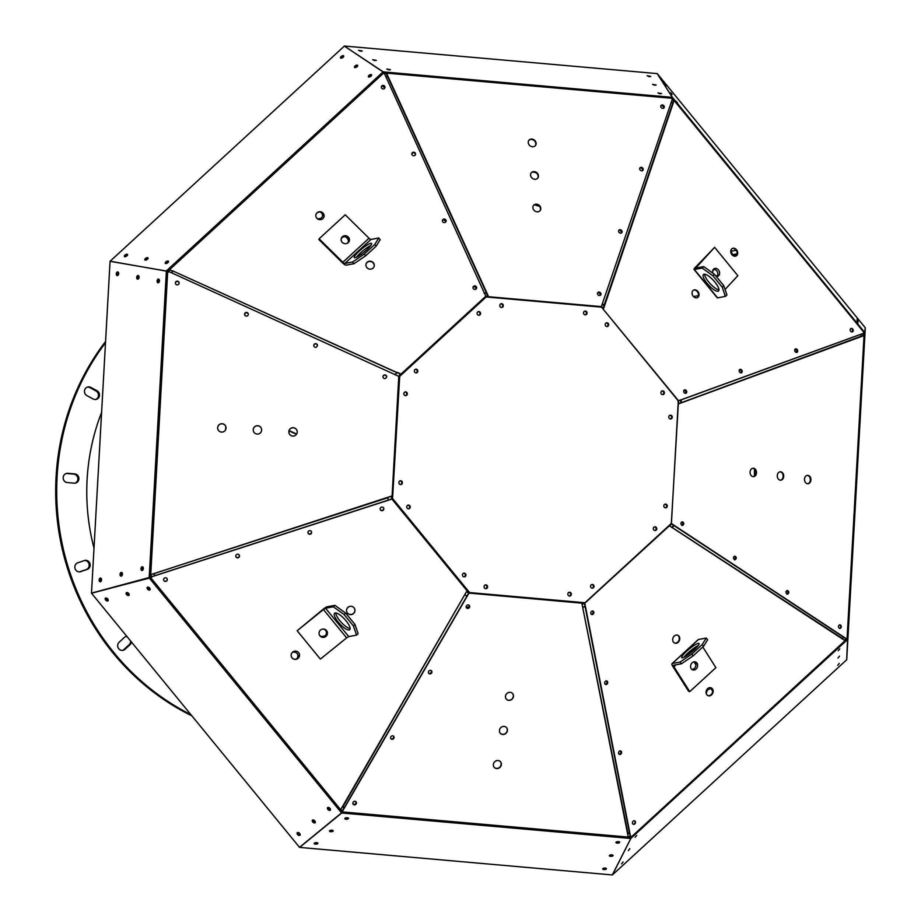 <?xml version="1.0" encoding="UTF-8"?>
<svg xmlns="http://www.w3.org/2000/svg" width="921" height="921" viewBox="0 0 921 921"><rect width="100%" height="100%" fill="white"/><g stroke="black" fill="none" stroke-linecap="round" stroke-linejoin="round"><path stroke-width="1.38" d="M225.541 429.911A266.745 249.879 -100.5 0 1 225.841 426.711M535.665 204.497A266.745 249.879 -100.5 0 1 538.463 205.325M534.364 204.83A265.985 249.165 -100.5 0 1 539.556 206.373M400.647 484.481A1.865 1.738 79.5 0 0 399.979 480.877M402.362 482.777A1.865 1.738 79.5 0 0 400.278 480.785A1.865 1.738 79.5 0 0 398.897 482.938A1.865 1.738 79.5 0 0 402.362 482.777M392.841 498.802L469.595 592.571L584.985 602.737L671.432 523.347L678.293 400.911L601.54 307.142L486.138 296.976L399.702 376.367L392.542 498.86L469.595 592.571M480.002 314.832A1.865 1.738 79.5 0 0 478.494 311.586A1.865 1.738 79.5 0 0 477.124 313.727A1.865 1.738 79.5 0 0 480.002 314.832M417.259 372.452A1.865 1.738 79.5 0 0 415.751 369.206A1.865 1.738 79.5 0 0 414.381 371.347A1.865 1.738 79.5 0 0 417.259 372.452M591.132 584.893A1.865 1.738 79.5 0 0 592.64 588.139A1.865 1.738 79.5 0 0 594.01 585.986A1.865 1.738 79.5 0 0 591.132 584.893M653.875 527.273A1.865 1.738 79.5 0 0 655.384 530.519A1.865 1.738 79.5 0 0 656.754 528.366A1.865 1.738 79.5 0 0 653.875 527.273M407.335 393.912A1.865 1.738 79.5 0 0 405.252 391.92A1.865 1.738 79.5 0 0 403.882 394.073A1.865 1.738 79.5 0 0 407.335 393.912M663.799 505.813A1.865 1.738 79.5 0 0 665.883 507.793A1.865 1.738 79.5 0 0 667.253 505.641A1.865 1.738 79.5 0 0 663.799 505.813M668.773 416.948A1.865 1.738 79.5 0 0 670.856 418.928A1.865 1.738 79.5 0 0 672.226 416.776A1.865 1.738 79.5 0 0 668.773 416.948M409.787 505.756A1.865 1.738 79.5 0 0 406.771 507.275A1.865 1.738 79.5 0 0 410.144 507.598A1.865 1.738 79.5 0 0 409.787 505.756M465.496 573.818A1.865 1.738 79.5 0 0 462.48 575.337A1.865 1.738 79.5 0 0 465.842 575.648A1.865 1.738 79.5 0 0 465.496 573.818M661.347 393.958A1.865 1.738 79.5 0 0 664.363 392.438A1.865 1.738 79.5 0 0 660.99 392.127A1.865 1.738 79.5 0 0 661.347 393.958M605.638 325.896A1.865 1.738 79.5 0 0 608.654 324.376A1.865 1.738 79.5 0 0 605.281 324.065A1.865 1.738 79.5 0 0 605.638 325.896M485.92 584.87A1.865 1.738 79.5 0 0 484.101 587.034A1.865 1.738 79.5 0 0 487.566 586.631A1.865 1.738 79.5 0 0 485.92 584.87M569.673 592.249A1.865 1.738 79.5 0 0 567.866 594.413A1.865 1.738 79.5 0 0 571.319 594.01A1.865 1.738 79.5 0 0 569.673 592.249M585.203 314.855A1.865 1.738 79.5 0 0 587.022 312.68A1.865 1.738 79.5 0 0 583.569 313.082A1.865 1.738 79.5 0 0 585.203 314.855M501.45 307.476A1.865 1.738 79.5 0 0 503.269 305.3A1.865 1.738 79.5 0 0 499.815 305.703A1.865 1.738 79.5 0 0 501.45 307.476M405.62 395.616A1.865 1.738 79.5 0 0 404.952 392.012M469.284 592.629L584.985 602.737M384.045 72.69L384.241 73.818L383.493 72.909L383.378 72.137L384.045 72.69L486.138 296.976M485.804 297.069L399.702 376.367M399.392 376.424L392.542 498.86L391.92 498.986L392.542 498.86L391.92 498.952L391.034 496.235L388.202 497.156L387.994 500.207L155.108 575.579L153.565 573.691L150.733 574.612L151.47 576.857L150.365 577.214L392.265 498.963M478.862 315.27A1.865 1.738 79.5 0 0 478.195 311.666M416.119 372.89A1.865 1.738 79.5 0 0 415.452 369.286M592.33 588.162A1.865 1.738 79.5 0 0 591.65 584.559M655.061 530.542A1.865 1.738 79.5 0 0 654.394 526.939M665.572 507.816A1.865 1.738 79.5 0 0 664.904 504.224M670.546 418.951A1.865 1.738 79.5 0 0 669.878 415.348M408.51 508.818A1.865 1.738 79.5 0 0 407.842 505.215M464.219 576.88A1.865 1.738 79.5 0 0 463.551 573.276M662.671 394.614A1.865 1.738 79.5 0 0 662.003 391.011M606.974 326.552A1.865 1.738 79.5 0 0 606.306 322.96M485.851 588.577A1.865 1.738 79.5 0 0 485.183 584.973M569.604 595.956A1.865 1.738 79.5 0 0 568.936 592.353M585.342 314.855A1.865 1.738 79.5 0 0 584.674 311.252M501.588 307.476A1.865 1.738 79.5 0 0 500.92 303.872M469.25 592.594L468.904 593.124L466.429 591.754L464.944 594.321L466.728 596.52L344.466 807.36L342.151 807.141L340.655 809.709L342.704 810.848L340.701 809.628M342.704 810.848L469.215 592.652M584.639 602.795L584.731 603.416L582.06 604.199L582.602 606.939L585.192 607.031L584.421 603.508M585.192 607.031L629.457 832.757L627.708 834.334L628.249 837.074L630.459 836.441L630.712 837.523L584.72 602.771M671.087 523.439L670.177 526.282L672.238 527.629L673.988 525.592L671.444 523.991M673.988 525.592L843.152 636.895L842.98 639.347L845.041 640.694L846.18 638.633L847.032 639.162L671.133 523.358M677.983 401.015L679.168 403.651L681.344 402.857L681.103 399.898L678.363 400.9M681.103 399.898L860.352 334.507L861.86 336.395L864.036 335.589L863.495 333.321L864.393 332.976L677.948 400.934M601.263 307.234L601.54 306.716L603.773 308.144L604.602 305.691L602.472 303.688M672.065 98.098L672.031 99.169L672.468 97.603A1.784 0.61 -85 0 1 672.618 98.34L601.183 307.2M485.885 297.034L485.712 296.424L488.142 295.699L486.944 293.074L484.216 293.362M399.265 376.424L400.025 373.604L397.308 372.383L395.201 374.49M485.505 296.493L398.885 376.044L399.392 376.47M388.202 497.236L391.022 496.315L391.886 498.917L387.994 500.172M150.756 574.681L388.202 497.167M261.645 430.038A4.202 4.191 1.8 0 0 257.569 425.721A4.202 4.191 1.8 0 0 253.229 429.773A4.202 4.191 1.8 0 0 257.258 434.09A4.202 4.191 1.8 0 0 261.645 430.038A4.202 4.191 1.8 0 0 257.569 425.79A4.202 4.191 1.8 0 0 253.229 429.819M226.048 428.092A4.202 4.191 1.8 0 0 221.973 423.81A4.202 4.191 1.8 0 0 217.632 427.828A4.202 4.191 1.8 0 0 221.662 432.11A4.202 4.191 1.8 0 0 226.048 428.046A4.202 4.191 1.8 0 0 221.973 423.729A4.202 4.191 1.8 0 0 217.632 427.793M297.241 432.064A4.202 4.191 1.8 0 0 293.166 427.781A4.202 4.191 1.8 0 0 288.826 431.799A4.202 4.191 1.8 0 0 292.855 436.082A4.202 4.191 1.8 0 0 297.241 432.018A4.202 4.191 1.8 0 0 293.166 427.701A4.202 4.191 1.8 0 0 288.826 431.765M151.666 577.432L149.26 577.985L341.53 812.898L299.498 847.332L91.536 593.251L149.26 577.985M342.151 807.141L464.955 594.321L342.566 807.233M354.044 607.848A4.202 4.133 152.6 0 0 347.033 612.43A4.202 4.133 152.6 0 0 352.674 614.157A4.202 4.133 152.6 0 0 354.044 607.848M298.6 652.621A4.202 4.133 152.6 0 0 291.6 657.191A4.202 4.133 152.6 0 0 297.241 658.929A4.202 4.133 152.6 0 0 298.6 652.621M166.908 578.411A1.865 1.83 152.6 0 0 163.811 580.437A1.865 1.83 152.6 0 0 166.31 581.197A1.865 1.83 152.6 0 0 166.908 578.411M311.24 531.279A1.865 1.83 152.6 0 0 308.144 533.305A1.865 1.83 152.6 0 0 310.642 534.065A1.865 1.83 152.6 0 0 311.24 531.279M383.412 507.701A1.865 1.83 152.6 0 0 380.315 509.727A1.865 1.83 152.6 0 0 382.802 510.499A1.865 1.83 152.6 0 0 383.412 507.701M239.057 554.833A1.865 1.83 152.6 0 0 235.96 556.86A1.865 1.83 152.6 0 0 238.458 557.631A1.865 1.83 152.6 0 0 239.057 554.833M334.887 605.339L333.321 606.778L325.539 608.228L323.432 609.529L297.161 630.735L323.248 609.172A4.916 0.875 140.7 0 1 327.105 606.789L334.887 605.339L345.697 613.133L354.976 624.473L358.096 633.694L356.531 635.133L353.411 625.912L354.976 624.473M584.731 603.428L468.927 593.089M342.117 811.838L341.921 812.667A1.784 0.61 95 0 0 342.151 811.873L341.53 812.898M392.714 735.821A1.865 1.692 132.6 0 0 391.137 738.976A1.865 1.692 132.6 0 0 393.658 736.236A1.865 1.692 132.6 0 0 392.714 735.821M468.236 604.878A1.865 1.692 132.6 0 0 466.659 608.021A1.865 1.692 132.6 0 0 469.169 607.802A1.865 1.692 132.6 0 0 468.236 604.878M430.475 670.35A1.865 1.692 132.6 0 0 428.898 673.493A1.865 1.692 132.6 0 0 431.408 673.274A1.865 1.692 132.6 0 0 430.475 670.35M354.965 801.282A1.865 1.692 132.6 0 0 353.388 804.436A1.865 1.692 132.6 0 0 355.897 804.217A1.865 1.692 132.6 0 0 354.965 801.282M504.144 726.416A4.202 3.834 132.6 0 0 500.587 733.542A4.202 3.834 132.6 0 0 506.251 733.035A4.202 3.834 132.6 0 0 504.144 726.416M498.088 760.516A4.202 3.834 132.6 0 0 494.519 767.642A4.202 3.834 132.6 0 0 500.195 767.135A4.202 3.834 132.6 0 0 498.088 760.516M510.211 692.316A4.202 3.834 132.6 0 0 506.642 699.442A4.202 3.834 132.6 0 0 512.306 698.935A4.202 3.834 132.6 0 0 510.211 692.316M671.559 523.807L584.72 603.278M630.666 837.5L631.012 836.245L631.242 837.339A1.784 0.61 95 0 1 631.012 838.145A1.784 0.61 95 0 1 630.816 838.478L612.304 874.95L299.624 847.401L341.714 813.001M674.253 636.066A4.202 3.454 110.5 0 0 672.687 640.026A4.202 3.454 110.5 0 0 674.748 643.111A4.202 3.454 110.5 0 0 679.456 640.371A4.202 3.454 110.5 0 0 677.695 635.225A4.202 3.454 110.5 0 0 674.253 636.066M707.627 688.655A4.202 3.454 110.5 0 0 706.062 692.627A4.202 3.454 110.5 0 0 708.134 695.7A4.202 3.454 110.5 0 0 712.831 692.972A4.202 3.454 110.5 0 0 711.07 687.814A4.202 3.454 110.5 0 0 707.627 688.655M633.141 821.221A1.865 1.531 110.5 0 0 633.36 824.341A1.865 1.531 110.5 0 0 634.661 820.853A1.865 1.531 110.5 0 0 633.141 821.221M605.362 681.356A1.865 1.531 110.5 0 0 605.581 684.476A1.865 1.531 110.5 0 0 606.881 680.987A1.865 1.531 110.5 0 0 605.362 681.356M591.478 611.429A1.865 1.531 110.5 0 0 591.696 614.537A1.865 1.531 110.5 0 0 592.997 611.049A1.865 1.531 110.5 0 0 591.478 611.429M619.246 751.306A1.865 1.531 110.5 0 0 619.465 754.426A1.865 1.531 110.5 0 0 620.766 750.937A1.865 1.531 110.5 0 0 619.246 751.306M680.089 662.061L681.482 663.765L673.7 665.215A2.682 0.806 -132.6 0 0 673.562 665.284A2.682 0.806 -132.6 0 0 673.93 666.723L689.748 691.648L688.551 691.199L672.733 666.274A4.916 1.485 47.4 0 1 672.054 663.638A4.916 1.485 47.4 0 1 672.307 663.511L680.089 662.061L691.775 654.152L702.239 644.539L706.234 638.057L707.627 639.761L703.632 646.243L702.239 644.539M678.501 400.785L671.328 523.612M846.975 639.162L846.33 638.368L847.585 639.519L846.664 659.793L612.43 874.904L630.92 838.317L847.573 639.519M785.97 592.215A1.865 1.428 87.2 0 0 788.813 592.33A1.865 1.428 87.2 0 0 785.97 592.215M680.93 523.531A1.865 1.428 87.2 0 0 683.773 523.646A1.865 1.428 87.2 0 0 680.93 523.531M733.45 557.861A1.865 1.428 87.2 0 0 736.282 557.976A1.865 1.428 87.2 0 0 733.45 557.861M838.478 626.533A1.865 1.428 87.2 0 0 841.322 626.648A1.865 1.428 87.2 0 0 838.478 626.533M777.289 475.57A4.202 3.212 87.2 0 0 780.709 480.198A4.202 3.212 87.2 0 0 783.713 475.835A4.202 3.212 87.2 0 0 780.294 471.794A4.202 3.212 87.2 0 0 777.289 475.57M804.494 479.116A4.202 3.212 87.2 0 0 807.913 483.744A4.202 3.212 87.2 0 0 810.917 479.381A4.202 3.212 87.2 0 0 807.498 475.34A4.202 3.212 87.2 0 0 804.494 479.116M750.085 472.024A4.202 3.212 87.2 0 0 753.493 476.652A4.202 3.212 87.2 0 0 756.498 472.289A4.202 3.212 87.2 0 0 753.079 468.248A4.202 3.212 87.2 0 0 750.085 472.024M863.426 333.022L864.842 332.573L865.245 327.888M671.121 102.726L673.286 102.945L674.103 100.504L672.284 99.33M693.271 296.309A4.202 3.27 63.5 0 0 697.427 297.61A4.202 3.27 63.5 0 0 698.475 292.383A4.202 3.27 63.5 0 0 693.674 290.08A4.202 3.27 63.5 0 0 693.271 296.309M731.93 254.657A4.202 3.27 63.5 0 0 736.086 255.969A4.202 3.27 63.5 0 0 737.134 250.742A4.202 3.27 63.5 0 0 732.333 248.44A4.202 3.27 63.5 0 0 731.93 254.657M850.693 331.272A1.865 1.451 63.5 0 0 852.996 329.545A1.865 1.451 63.5 0 0 850.877 328.521A1.865 1.451 63.5 0 0 850.693 331.272M739.701 372.199A1.865 1.451 63.5 0 0 742.004 370.472A1.865 1.451 63.5 0 0 739.874 369.448A1.865 1.451 63.5 0 0 739.701 372.199M684.199 392.668A1.865 1.451 63.5 0 0 686.502 390.93A1.865 1.451 63.5 0 0 684.372 389.917A1.865 1.451 63.5 0 0 684.199 392.668M795.214 351.741A1.865 1.451 63.5 0 0 797.517 350.015A1.865 1.451 63.5 0 0 795.387 348.99A1.865 1.451 63.5 0 0 795.214 351.741M703.725 266.606L695.746 268.023L714.627 247.346L695.056 267.7A4.916 0.863 -39.3 0 0 694.02 269.439A4.916 0.863 -39.3 0 0 694.365 269.496L702.147 268.046L703.725 266.606L714.523 274.4L712.958 275.84L702.147 268.046M678.455 400.681L601.286 306.843M386.106 77.214L387.718 75.752L386.521 73.127L384.529 73.726M672.031 99.169L672.503 97.453L657.237 73.715M641.557 170.753A1.865 1.577 40.5 0 0 642.467 167.852A1.865 1.577 40.5 0 0 639.911 169.637A1.865 1.577 40.5 0 0 641.557 170.753M599.364 295.503A1.865 1.577 40.5 0 0 600.273 292.602A1.865 1.577 40.5 0 0 597.717 294.386A1.865 1.577 40.5 0 0 599.364 295.503M620.455 233.128A1.865 1.577 40.5 0 0 621.364 230.227A1.865 1.577 40.5 0 0 618.808 232.011A1.865 1.577 40.5 0 0 620.455 233.128M662.636 108.402A1.865 1.577 40.5 0 0 663.546 105.489A1.865 1.577 40.5 0 0 660.99 107.273A1.865 1.577 40.5 0 0 662.636 108.402M534.779 179.296A4.202 3.58 40.5 0 0 537.703 178.19A4.202 3.58 40.5 0 0 536.828 172.734A4.202 3.58 40.5 0 0 531.302 172.722A4.202 3.58 40.5 0 0 531.049 176.763A4.202 3.58 40.5 0 0 534.779 179.296M532.453 146.75A4.202 3.58 40.5 0 0 535.377 145.645A4.202 3.58 40.5 0 0 534.502 140.199A4.202 3.58 40.5 0 0 528.976 140.176A4.202 3.58 40.5 0 0 528.712 144.217A4.202 3.58 40.5 0 0 532.453 146.75M537.104 211.83A4.202 3.58 40.5 0 0 540.028 210.725A4.202 3.58 40.5 0 0 539.153 205.268A4.202 3.58 40.5 0 0 533.639 205.256A4.202 3.58 40.5 0 0 533.374 209.297A4.202 3.58 40.5 0 0 537.104 211.83M601.355 306.612L485.62 296.458M383.493 72.909L384.241 73.818M172.365 271.258L169.729 269.519L168.796 271.522M352.616 261.978L344.834 263.429A2.682 0.806 47.4 0 1 342.877 262.255L319.103 238.804L318.862 239.518L342.624 262.969A4.916 1.485 -132.6 0 0 346.227 265.133L354.009 263.682L352.616 261.978L364.302 254.069L365.695 255.773L354.009 263.682M373.063 268.092A4.202 3.96 18.9 0 0 371.393 261.426A4.202 3.96 18.9 0 0 367.928 268.495A4.202 3.96 18.9 0 0 373.063 268.092M322.903 218.622A4.202 3.96 18.9 0 0 321.233 211.957A4.202 3.96 18.9 0 0 317.768 219.014A4.202 3.96 18.9 0 0 322.903 218.622M384.471 88.462A1.865 1.75 18.9 0 0 383.723 85.515A1.865 1.75 18.9 0 0 382.192 88.635A1.865 1.75 18.9 0 0 384.471 88.462M445.58 222.122A1.865 1.75 18.9 0 0 444.831 219.163A1.865 1.75 18.9 0 0 443.3 222.295A1.865 1.75 18.9 0 0 445.58 222.122M476.134 288.952A1.865 1.75 18.9 0 0 475.386 286.005A1.865 1.75 18.9 0 0 473.855 289.125A1.865 1.75 18.9 0 0 476.134 288.952M415.026 155.269A1.865 1.75 18.9 0 0 414.277 152.322A1.865 1.75 18.9 0 0 412.746 155.453A1.865 1.75 18.9 0 0 415.026 155.269M167.726 271.05L168.543 272.052L167.472 271.603L166.816 271.027L167.726 271.05L398.793 376.332M167.472 271.603L168.658 271.799M248.302 314.36A1.865 1.854 1.8 0 0 246.506 312.403A1.865 1.854 1.8 0 0 244.583 314.199A1.865 1.854 1.8 0 0 246.368 316.11A1.865 1.854 1.8 0 0 248.106 313.497C246.022 312.069 244.905 312.622 244.779 315.143M386.682 376.85A1.865 1.854 1.8 0 0 384.874 374.893A1.865 1.854 1.8 0 0 382.963 376.689A1.865 1.854 1.8 0 0 384.736 378.6A1.865 1.854 1.8 0 0 385.208 374.997A1.865 1.854 1.5 0 0 382.963 376.724A1.865 1.854 1.5 0 1 384.886 375.031A1.865 1.854 1.5 0 1 386.682 376.896C385.911 374.801 384.713 374.525 383.101 376.102L383.101 376.102M317.492 345.617A1.865 1.854 1.8 0 0 315.696 343.66A1.865 1.854 1.8 0 0 313.773 345.456A1.865 1.854 1.8 0 0 315.558 347.355A1.865 1.854 1.8 0 0 316.007 343.763A1.865 1.854 1.5 0 0 313.773 345.49A1.865 1.854 1.5 0 1 315.696 343.798A1.865 1.854 1.5 0 1 317.492 345.651C316.709 343.556 315.512 343.291 313.9 344.88L313.9 344.88M175.52 282.471A1.865 1.854 1.5 0 1 179.135 283.15A1.865 1.854 1.8 0 0 177.327 281.181A1.865 1.854 1.8 0 0 175.416 282.977A1.865 1.854 1.8 0 0 177.189 284.888A1.865 1.854 1.8 0 0 179.135 283.138A1.865 1.854 1.5 0 0 177.327 281.319A1.865 1.854 1.5 0 0 175.404 283.046A1.865 1.854 1.8 0 1 175.531 282.448L175.52 282.471C177.108 280.824 178.306 281.066 179.123 283.208M155.073 575.533L151.424 576.719M346.998 612.35A4.202 4.133 152.6 0 0 352.605 614.019A4.202 4.133 152.6 0 0 354.47 608.482M168.819 271.545L169.729 269.519L167.956 271.142M172.308 273.123L172.434 270.751L399.898 373.88M172.434 270.751L397.02 372.717L395.144 374.467M169.637 269.807L172.342 271.027M374.03 266.676A4.202 3.96 18.9 0 0 366.086 263.947M150.56 577.801L91.49 593.112L150.365 577.214M291.566 657.122A4.202 4.133 152.6 0 0 297.126 658.803A4.202 4.133 152.6 0 0 299.026 653.254M163.777 580.357A1.865 1.83 152.6 0 0 167.127 578.756L166.851 578.296M308.109 533.224A1.865 1.83 152.6 0 0 311.471 531.67L311.183 531.164M380.281 509.658A1.865 1.83 152.6 0 0 383.643 508.116L383.355 507.586M236.881 557.585A1.865 1.83 152.6 0 0 239.23 555.075A1.865 1.83 152.6 0 1 235.88 556.687A1.865 1.83 152.6 0 0 236.87 557.608L235.937 556.814M356.531 635.133L348.748 636.584L346.641 637.885L320.37 659.102L297.161 630.735M468.685 593.009L466.682 596.463M344.35 807.349L342.451 810.618M468.996 593.182L391.989 499.159M342.647 812.138L341.921 812.667A1.784 0.61 95 0 1 341.726 813.001L630.816 838.478M582.602 606.939L627.708 834.334M391.034 738.872L392.737 738.964A1.865 1.692 132.6 0 0 393.509 736.121M466.832 608.079A1.865 1.692 132.5 0 1 466.556 607.918L466.763 608.021A1.865 1.692 132.6 0 0 469.042 605.166M429.094 673.562A1.865 1.692 132.5 0 1 428.795 673.389L429.013 673.504A1.865 1.692 132.6 0 0 431.281 670.638M353.652 804.54A1.865 1.692 132.5 0 1 353.296 804.332L353.537 804.459A1.865 1.692 132.6 0 0 355.771 801.581M500.448 733.415A4.202 3.834 132.6 0 0 506.136 727.222M494.393 767.515A4.202 3.834 132.6 0 0 500.08 761.333M506.515 699.315A4.202 3.834 132.6 0 0 512.203 693.122M629.354 832.86L630.459 836.441M631.242 837.339L631.012 838.398M672.238 527.629L842.98 639.335M674.517 643.008A4.202 3.454 110.5 0 0 678.973 640.187A4.202 3.454 110.5 0 0 677.453 635.145M707.892 695.597A4.202 3.454 110.5 0 0 711.657 694.054A4.202 3.454 110.5 0 0 712.428 689.587A4.202 3.454 110.5 0 0 710.828 687.745M634.12 824.122A1.865 1.52 110.3 0 1 633.188 824.26L633.959 824.088A1.865 1.531 110.5 0 0 634.408 820.784M605.396 684.395L606.145 684.245A1.865 1.531 110.5 0 0 606.64 680.918M591.512 614.457L592.249 614.319A1.865 1.531 110.5 0 0 592.744 610.991M619.292 754.345L621.053 753.067A1.865 1.531 110.5 0 0 620.524 750.868M698.049 639.876A4.916 1.485 47.4 0 1 698.199 639.635A4.916 1.485 47.4 0 1 698.452 639.508L706.234 638.057M702.804 647.003L715.893 667.644L689.748 691.648M843.141 637.01L846.18 638.633M847.274 638.633L864.842 332.573M862.827 335.854L862.954 333.575L863.461 335.624L861.78 336.246M863.461 335.624L864.174 333.068M861.849 336.384L681.344 402.857M861.63 336.015L679.134 403.49M787.259 594.252L788.088 591.65A1.865 1.428 87.2 0 0 787.006 590.591M682.208 525.557L683.071 524.544A1.865 1.428 87.2 0 0 681.966 521.908M735.729 558.84A1.865 1.428 87 0 1 734.728 559.899L735.591 558.863A1.865 1.428 87.2 0 0 734.486 556.238M840.804 627.443A1.865 1.428 87 0 1 839.768 628.571L840.643 627.5A1.865 1.428 87.2 0 0 839.515 624.91M780.421 480.186A4.202 3.212 87.2 0 0 783.138 475.858A4.202 3.212 87.2 0 0 780.006 471.817M807.625 483.744A4.202 3.212 87.2 0 0 810.342 479.404A4.202 3.212 87.2 0 0 807.21 475.374M753.205 476.641A4.202 3.212 87.2 0 0 755.922 472.312A4.202 3.212 87.2 0 0 752.791 468.271M860.364 334.519L863.495 333.321M864.75 332.516L672.503 97.442M672.123 99.802L673.608 100.757L672.894 102.853M673.608 100.757L672.537 98.582M604.59 305.691L673.274 102.945M604.095 305.945L603.428 307.925M697.174 297.725A4.202 3.27 63.5 0 0 697.98 292.636A4.202 3.27 63.5 0 0 693.432 290.219M735.833 256.073A4.202 3.27 63.5 0 0 736.754 255.059A4.202 3.27 63.5 0 0 736.19 250.259A4.202 3.27 63.5 0 0 732.091 248.578M852.627 329.73A1.865 1.451 63.3 0 1 852.339 331.928L852.524 329.845A1.865 1.451 63.5 0 0 850.636 328.682M741.324 372.855L741.543 370.806A1.865 1.451 63.5 0 0 739.644 369.609M686.133 391.229A1.865 1.451 63.3 0 1 685.811 393.325L686.041 391.287A1.865 1.451 63.5 0 0 684.142 390.067M796.135 349.197A1.865 1.451 63.3 0 1 796.815 352.409L795.997 349.243A1.865 1.451 63.5 0 0 795.157 349.14M725.069 289.459L737.836 275.701L714.627 247.346M694.02 269.439L717.229 297.794A4.916 0.863 -39.3 0 0 717.574 297.851L725.357 296.401L722.237 287.179L712.958 275.84M672.618 98.34L672.468 97.603A1.784 0.61 -85 0 0 672.307 97.35L383.217 71.873L344.466 46.165M110.129 261.207L167.714 271.373L110.129 261.207L344.362 46.096L383.378 72.137A1.784 0.61 -85 0 1 383.527 72.863L383.378 72.137A1.784 0.61 -85 0 0 383.217 71.873L383.217 71.873M384.633 73.968L386.21 73.484L387.361 76.006M386.21 73.484L384.161 72.92M486.944 293.074L387.706 75.752M486.415 293.385L487.727 295.814M642.156 170.892C643.261 169.015 642.616 167.979 640.233 167.772L640.141 167.875A1.865 1.577 40.5 0 0 639.888 168.036M600.527 295.146L599.41 292.613A1.865 1.577 40.5 0 0 597.694 292.786M620.535 230.158A1.865 1.589 40.4 0 1 621.617 232.783L620.489 230.238A1.865 1.577 40.5 0 0 618.785 230.411M662.671 105.374A1.865 1.589 40.4 0 1 663.811 108.033L662.636 105.489A1.865 1.577 40.5 0 0 660.967 105.685M537.542 178.363A4.202 3.58 40.5 0 0 536.529 173.09A4.202 3.58 40.5 0 0 531.164 172.906M535.216 145.817A4.202 3.58 40.5 0 0 534.192 140.556A4.202 3.58 40.5 0 0 528.827 140.36M539.867 210.897A4.202 3.58 40.5 0 0 538.854 205.625A4.202 3.58 40.5 0 0 533.489 205.441M365.695 255.773L376.159 246.16L380.154 239.679L378.761 237.975L370.979 239.425A2.682 0.806 47.4 0 1 369.022 238.24L345.248 214.8L319.103 238.804M323.87 217.206A4.202 3.96 18.9 0 0 322.108 212.716A4.202 3.96 18.9 0 0 315.915 214.478M382.203 85.803A1.865 1.75 18.7 0 1 384.874 87.886L382.215 85.86A1.865 1.75 18.9 0 0 381.352 86.712M443.369 219.44A1.865 1.75 18.7 0 1 445.971 221.558L443.369 219.497A1.865 1.75 18.9 0 0 442.46 220.361M476.537 288.377L473.935 286.327A1.865 1.75 18.9 0 0 473.014 287.202M415.417 154.74C414.83 152.379 413.633 152.023 411.86 153.669M388.225 497.616L153.565 573.702M167.173 579.562A1.865 1.83 152.6 0 0 167.046 578.595M308.086 533.167A1.865 1.83 152.6 0 0 311.379 531.463M380.246 509.601A1.865 1.83 152.6 0 0 383.539 507.885M121.825 572.54A1.865 1.186 -82.6 0 0 120.755 574.197A1.865 1.186 -82.6 0 0 121.365 576.074M142.72 566.899A1.865 1.186 -82.6 0 0 141.661 568.556A1.865 1.186 -82.6 0 0 142.26 570.433M248.302 314.234A1.865 1.854 1.5 0 0 246.402 312.564A1.865 1.854 1.5 0 0 244.583 314.326M387.373 75.994L486.507 293.097L484.078 293.074M329.983 808.373A1.865 1.128 -137.1 0 0 327.577 807.636A1.865 1.128 -137.1 0 0 328.175 809.72A1.865 1.128 -137.1 0 0 330.305 810.169A1.865 1.128 -137.1 0 0 329.983 808.373M314.821 820.91A1.865 1.128 -137.1 0 0 312.403 820.174A1.865 1.128 -137.1 0 0 313.013 822.257A1.865 1.128 -137.1 0 0 315.132 822.706A1.865 1.128 -137.1 0 0 314.821 820.91M299.659 833.447A1.865 1.128 -137.1 0 0 297.241 832.711A1.865 1.128 -137.1 0 0 297.84 834.794A1.865 1.128 -137.1 0 0 299.97 835.243A1.865 1.128 -137.1 0 0 299.659 833.447M107.745 598.984A1.865 1.128 -137.1 0 0 105.328 598.236A1.865 1.128 -137.1 0 0 105.927 600.331A1.865 1.128 -137.1 0 0 108.056 600.768A1.865 1.128 -137.1 0 0 107.745 598.984M128.698 593.515A1.865 1.128 -137.1 0 0 126.281 592.779A1.865 1.128 -137.1 0 0 126.879 594.862A1.865 1.128 -137.1 0 0 129.009 595.311A1.865 1.128 -137.1 0 0 128.698 593.515M149.651 588.059A1.865 1.128 -137.1 0 0 147.245 587.31A1.865 1.128 -137.1 0 0 147.844 589.405A1.865 1.128 -137.1 0 0 149.973 589.843A1.865 1.128 -137.1 0 0 149.651 588.059M297.126 658.803A4.202 4.133 152.6 0 0 292.337 652.39M326.506 630.586A4.202 4.133 152.6 0 0 319.506 635.168A4.202 4.133 152.6 0 0 325.148 636.906A4.202 4.133 152.6 0 0 326.506 630.586M335.774 612.949A11.167 3.373 -132.6 0 0 341.242 622.308A11.167 3.373 -132.6 0 0 350.118 628.559M618.452 841.644A1.865 0.748 175.9 0 0 615.953 842.519A1.865 0.748 175.9 0 0 617.864 843.129A1.865 0.748 175.9 0 0 619.672 842.255A1.865 0.748 175.9 0 0 618.452 841.644M611.832 854.861A1.865 0.748 175.9 0 0 609.334 855.736A1.865 0.748 175.9 0 0 611.245 856.357A1.865 0.748 175.9 0 0 613.052 855.471A1.865 0.748 175.9 0 0 611.832 854.861M605.212 868.077A1.865 0.748 175.9 0 0 602.714 868.952A1.865 0.748 175.9 0 0 604.625 869.574A1.865 0.748 175.9 0 0 606.432 868.687A1.865 0.748 175.9 0 0 605.212 868.077M316.663 842.646A1.865 0.748 175.9 0 0 314.165 843.532A1.865 0.748 175.9 0 0 316.076 844.143A1.865 0.748 175.9 0 0 317.883 843.256A1.865 0.748 175.9 0 0 316.663 842.646M331.986 830.201A1.865 0.748 175.9 0 0 329.488 831.076A1.865 0.748 175.9 0 0 331.399 831.698A1.865 0.748 175.9 0 0 333.206 830.811A1.865 0.748 175.9 0 0 331.986 830.201M347.321 817.756A1.865 0.748 175.9 0 0 344.822 818.631A1.865 0.748 175.9 0 0 346.733 819.241A1.865 0.748 175.9 0 0 348.541 818.366A1.865 0.748 175.9 0 0 347.321 817.756M630.022 836.233L628.191 836.763M628.076 834.092L582.567 606.755M390.988 738.815A1.865 1.692 132.5 0 0 392.772 739.033M390.895 738.7A1.865 1.692 132.5 0 0 393.417 736.063M468.916 605.097A1.865 1.692 132.5 0 0 468.916 605.085A1.865 1.692 132.5 0 1 466.44 607.768M431.166 670.569A1.865 1.692 132.5 0 0 431.155 670.557A1.865 1.692 132.5 0 1 428.679 673.251M353.18 804.194A1.865 1.692 132.5 0 0 355.667 801.523M582.556 606.743L585.077 606.87M839.768 648.868L838.248 650.79L839.768 648.868M839.492 656.143L837.983 658.066L839.492 656.143M839.227 663.431L837.719 665.353L839.227 663.431M623.068 861.952L621.56 863.875L623.068 861.952M629.86 848.678L628.352 850.601L629.86 848.678M636.653 835.393L635.145 837.316L636.653 835.393M845.605 638.633L844.615 640.417M671.754 527.445L673.596 525.407M843.072 638.898L671.927 527.33M712.428 689.587A4.202 3.454 110.5 0 0 711.426 688.954A4.202 3.454 110.5 0 0 707.777 689.99A4.202 3.454 110.5 0 0 706.465 694.135M605.396 684.384A1.865 1.52 110.3 0 0 606.271 684.28M605.189 684.234A1.865 1.52 110.3 0 0 606.432 680.907M591.501 614.445A1.865 1.52 110.3 0 0 592.353 614.342M591.294 614.295A1.865 1.52 110.3 0 0 592.537 610.98M619.246 754.311A1.865 1.52 110.3 0 0 621.157 753.148M619.062 754.172A1.865 1.52 110.3 0 0 620.34 750.857M692.143 662.809A4.202 3.454 110.5 0 0 690.566 666.769A4.202 3.454 110.5 0 0 692.638 669.855A4.202 3.454 110.5 0 0 697.347 667.115A4.202 3.454 110.5 0 0 695.585 661.969A4.202 3.454 110.5 0 0 692.143 662.809M682.565 657.778A11.167 1.98 140.7 0 1 681.759 657.652A11.167 1.98 140.7 0 1 689.15 649.052A11.167 1.98 140.7 0 1 699.051 643.503A11.167 1.98 140.7 0 1 692.983 650.986A11.167 1.98 140.7 0 1 682.565 657.778M846.675 659.655L847.665 639.324M846.733 659.655L865.303 327.888M864.289 342.98L864.174 344.995L864.289 342.98M864.451 341.196L864.347 343.211L864.451 341.196M864.623 339.4L864.52 341.426L864.623 339.4M847.481 645.575L847.378 647.601L847.481 645.575M847.827 638.115L847.723 640.141L847.827 638.115M848.172 630.666L848.068 632.692L848.172 630.666M787.225 594.241A1.865 1.428 87 0 0 788.238 591.673M786.948 594.16A1.865 1.428 87 0 0 786.799 590.683M682.196 525.557A1.865 1.428 87 0 0 683.186 524.521M681.908 525.465A1.865 1.428 87 0 0 681.747 522.011M734.44 559.807A1.865 1.428 87 0 0 734.267 556.342M680.792 402.65L680.584 400.094M657.295 73.668L865.256 327.749L864.773 332.366M677.649 103.164L676.325 101.414L677.649 103.164M672.088 94.483L670.764 92.733L672.088 94.483M666.528 85.803L665.204 84.053L666.528 85.803M858.441 320.278L857.117 318.528L858.441 320.278M858.211 321.878L856.887 320.128L858.211 321.878M857.981 323.478L856.657 321.728L857.981 323.478M604.084 305.945L602.299 304.172M672.871 102.841L603.957 305.749M731.47 249.131A4.202 3.27 63.5 0 0 732.437 253.92A4.202 3.27 63.5 0 0 736.547 255.175A4.202 3.27 63.5 0 0 736.754 255.059M741.324 372.867A1.865 1.451 63.3 0 0 741.635 370.737M741.037 372.901A1.865 1.451 63.3 0 0 739.482 369.781M685.523 393.371A1.865 1.451 63.3 0 0 683.969 390.251M796.538 352.444A1.865 1.451 63.3 0 0 794.996 349.301M716.124 276.346A4.202 3.27 63.5 0 0 718.023 276.162A4.202 3.27 63.5 0 0 719.071 270.935A4.202 3.27 63.5 0 0 714.27 268.633A4.202 3.27 63.5 0 0 712.969 273.272M717.954 291.243A11.167 3.373 47.4 0 1 707.812 284.244A11.167 3.373 47.4 0 1 703.437 274.516A11.167 3.373 47.4 0 1 713.476 280.456A11.167 3.373 47.4 0 1 718.553 290.967A11.167 3.373 47.4 0 1 717.954 291.243M344.489 46.05L657.168 73.599L672.318 97.35M389.192 69.892L390.458 69.697L386.785 69.052L389.192 69.892M375.077 60.533L376.344 60.337L372.683 59.692L375.077 60.533M360.974 51.173L362.241 50.977L358.568 50.333L360.974 51.173M649.524 76.604L650.79 76.408L647.129 75.752L649.524 76.604M654.923 85.193L656.189 84.997L652.529 84.352L654.923 85.193M660.322 93.781L661.589 93.585L657.928 92.94L660.322 93.781M642.708 170.408A1.865 1.589 40.4 0 0 640.233 167.772M642.524 170.546A1.865 1.589 40.4 0 0 639.807 168.198M600.515 295.157A1.865 1.589 40.4 0 0 599.456 292.544M600.331 295.296A1.865 1.589 40.4 0 0 597.602 292.959M621.422 232.921A1.865 1.589 40.4 0 0 618.705 230.584M663.615 108.171A1.865 1.589 40.4 0 0 660.887 105.834M166.459 270.832L383.021 71.942M167.875 262.669A1.865 0.909 -32.4 0 0 168.451 261.299A1.865 0.909 -32.4 0 0 166.39 261.529A1.865 0.909 -32.4 0 0 165.308 263.291A1.865 0.909 -32.4 0 0 167.875 262.669M147.418 259.25A1.865 0.909 -32.4 0 0 147.982 257.88A1.865 0.909 -32.4 0 0 145.932 258.11A1.865 0.909 -32.4 0 0 144.839 259.872A1.865 0.909 -32.4 0 0 147.418 259.25M126.948 255.819A1.865 0.909 -32.4 0 0 127.524 254.449A1.865 0.909 -32.4 0 0 125.463 254.68A1.865 0.909 -32.4 0 0 124.381 256.441A1.865 0.909 -32.4 0 0 126.948 255.819M343.107 57.309A1.865 0.909 -32.4 0 0 343.683 55.939A1.865 0.909 -32.4 0 0 341.622 56.169A1.865 0.909 -32.4 0 0 340.54 57.931A1.865 0.909 -32.4 0 0 343.107 57.309M357.049 66.726A1.865 0.909 -32.4 0 0 357.624 65.345A1.865 0.909 -32.4 0 0 355.564 65.587A1.865 0.909 -32.4 0 0 354.481 67.348A1.865 0.909 -32.4 0 0 357.049 66.726M370.99 76.144A1.865 0.909 -32.4 0 0 371.554 74.762A1.865 0.909 -32.4 0 0 369.505 75.004A1.865 0.909 -32.4 0 0 368.412 76.765A1.865 0.909 -32.4 0 0 370.99 76.144M348.23 242.637A4.202 3.96 18.9 0 0 346.561 235.972A4.202 3.96 18.9 0 0 343.096 243.04A4.202 3.96 18.9 0 0 348.23 242.637M370.806 245.47A11.167 1.98 -39.3 0 0 356.45 257.224M316.916 218.335A4.202 3.96 18.9 0 0 322.108 212.716M384.817 88.013A1.865 1.75 18.7 0 0 381.329 86.816M445.914 221.685A1.865 1.75 18.7 0 0 442.437 220.476M476.525 288.4A1.865 1.75 18.7 0 0 473.935 286.27M476.468 288.526A1.865 1.75 18.7 0 0 472.991 287.317M415.429 154.693A1.865 1.75 18.7 0 0 411.917 153.496M415.371 154.832A1.865 1.75 18.7 0 0 411.883 153.646M110.059 261.345L91.49 593.112M143.354 568.556A1.865 1.186 -82.6 0 0 142.398 566.772A1.865 1.186 -82.6 0 0 140.971 568.464A1.865 1.186 -82.6 0 0 141.915 570.467A1.865 1.186 -82.6 0 0 143.354 568.556M122.458 574.209A1.865 1.186 -82.6 0 0 121.491 572.413A1.865 1.186 -82.6 0 0 120.075 574.105A1.865 1.186 -82.6 0 0 121.019 576.109A1.865 1.186 -82.6 0 0 122.458 574.209M101.552 579.85A1.865 1.186 -82.6 0 0 100.596 578.066A1.865 1.186 -82.6 0 0 99.18 579.758A1.865 1.186 -82.6 0 0 100.113 581.75A1.865 1.186 -82.6 0 0 101.552 579.85M118.694 273.675A1.865 1.186 -82.6 0 0 117.738 271.891A1.865 1.186 -82.6 0 0 116.322 273.583A1.865 1.186 -82.6 0 0 117.255 275.586A1.865 1.186 -82.6 0 0 118.694 273.675M139.083 277.279A1.865 1.186 -82.6 0 0 138.115 275.494A1.865 1.186 -82.6 0 0 136.699 277.186A1.865 1.186 -82.6 0 0 137.643 279.178A1.865 1.186 -82.6 0 0 139.083 277.279M159.46 280.87A1.865 1.186 -82.6 0 0 158.504 279.086A1.865 1.186 -82.6 0 0 157.088 280.778A1.865 1.186 -82.6 0 0 158.021 282.782A1.865 1.186 -82.6 0 0 159.46 280.87M248.117 313.508L248.106 313.497A1.865 1.854 1.5 0 0 244.583 314.418M327.888 807.441A1.865 1.128 -137.1 0 0 328.659 809.202A1.865 1.128 -137.1 0 0 330.478 809.835M312.726 819.978A1.865 1.128 -137.1 0 0 313.497 821.739A1.865 1.128 -137.1 0 0 315.304 822.372M326.092 631.046A4.202 4.133 152.6 0 1 324.883 636.008L323.95 636.756M296.24 659.137L296.332 659.114A4.202 4.133 152.6 0 0 297.506 654.117M168.508 261.725A1.865 0.909 -32.4 0 0 166.805 262.197A1.865 0.909 -32.4 0 0 165.665 263.533A1.865 0.909 147.7 0 1 168.244 261.817A1.865 0.909 147.7 0 1 168.474 261.84M148.039 258.306A1.865 0.909 -32.4 0 0 146.347 258.766A1.865 0.909 -32.4 0 0 145.207 260.102A1.865 0.909 147.7 0 1 147.199 258.364M141.869 569.972A1.865 1.186 97.5 0 1 142.663 567.06A1.865 1.186 97.5 0 1 142.847 566.991M121.422 576.051A1.865 1.186 97.5 0 1 121.181 573.058M348.288 241.97A4.202 3.96 18.9 0 0 347.159 238.251L347.39 237.583M345.72 236.835L347.159 238.251M322.431 216.47A4.202 3.96 18.9 0 0 321.302 212.751L321.441 212.36M320.646 212.106L321.302 212.751M297.552 832.515A1.865 1.128 -137.1 0 0 297.897 833.781L300.142 834.933M105.639 598.04A1.865 1.128 -137.1 0 0 105.65 598.604A1.865 1.128 -137.1 0 0 108.229 600.446M126.603 592.583A1.865 1.128 -137.1 0 0 127.374 594.344A1.865 1.128 -137.1 0 0 129.182 594.978M149.294 589.475A1.865 1.128 -137.1 0 0 150.146 589.521A1.865 1.128 42.9 0 1 149.294 589.475A1.865 1.128 -137.1 0 1 147.556 587.114M319.38 634.914A4.202 4.133 152.6 0 0 325.332 636.135A4.202 4.133 152.6 0 0 326.84 631.046M345.697 613.133L344.132 614.572L333.321 606.778M344.132 614.572L353.411 625.912M335.198 612.96A11.167 3.373 -132.6 0 0 334.611 613.248A11.167 3.373 -132.6 0 0 339.676 623.759A11.167 3.373 -132.6 0 0 349.715 629.699A11.167 3.373 -132.6 0 0 345.34 619.971A11.167 3.373 -132.6 0 0 335.198 612.96M616.23 842.093A1.865 0.748 175.9 0 0 619.338 841.863M609.61 855.31A1.865 0.748 175.9 0 0 612.718 855.079A1.865 0.748 -4.1 0 1 609.61 855.298M602.99 868.526A1.865 0.748 175.9 0 0 603.658 868.722L606.133 868.319M314.441 843.106A1.865 0.748 -4.1 0 1 314.429 843.095A1.865 0.748 175.9 0 0 314.441 843.106A1.865 0.748 175.9 0 0 317.549 842.876M329.764 830.65A1.865 0.748 175.9 0 0 332.884 830.431M347.539 818.274A1.865 0.748 175.9 0 0 348.207 817.975A1.865 0.748 -4.1 0 1 347.539 818.274A1.865 0.748 175.9 0 1 345.087 818.205M712.67 691.245L711.714 689.737A4.202 3.454 110.5 0 0 710.805 688.793M691.855 669.406A4.202 3.454 110.5 0 0 695.332 667.195A4.202 3.454 110.5 0 0 695.539 662.832A4.202 3.454 110.5 0 0 694.687 661.796M691.775 654.152L693.168 655.844L681.482 663.765M693.168 655.844L703.632 646.243M683.912 657.306A11.167 1.98 140.7 0 1 698.279 645.552M735.879 255.405A4.202 3.27 63.5 0 0 736.04 255.244L736.869 254.829M737.099 254.092L736.04 255.244M717.045 276.427A4.202 3.27 63.5 0 0 717.183 276.265A4.202 3.27 63.5 0 0 717.252 271.707A4.202 3.27 63.5 0 0 713.476 269.243M725.357 296.401L726.934 294.962L723.814 285.74L714.523 274.4M722.237 287.179L723.814 285.74M718.944 289.827A11.167 3.373 47.4 0 1 710.079 283.576A11.167 3.373 47.4 0 1 704.611 274.216M388.881 69.858L388.202 69.743M374.778 60.498L374.099 60.383M360.675 51.15L359.984 51.023M649.224 76.57L648.545 76.443M654.624 85.158L653.945 85.043M660.023 93.758L659.344 93.631M149.19 577.766L166.39 271.027L110.221 261.357M127.582 254.875A1.865 0.909 -32.4 0 0 125.555 255.578L124.726 256.671M343.74 56.365A1.865 0.909 -32.4 0 0 342.462 56.595A1.865 0.909 -32.4 0 0 340.908 58.161M357.256 65.759A1.865 0.909 147.6 0 1 357.67 65.782A1.865 0.909 -32.4 0 0 357.256 65.759A1.865 0.909 -32.4 0 0 354.838 67.578M371.612 75.2A1.865 0.909 -32.4 0 0 369.92 75.66A1.865 0.909 -32.4 0 0 368.78 76.996M349.047 241.578A4.202 3.96 18.9 0 0 341.15 238.861M376.159 246.16L374.766 244.468L378.761 237.975M374.766 244.468L364.302 254.069M370.772 243.294A11.167 1.98 -39.3 0 0 360.353 250.086A11.167 1.98 -39.3 0 0 354.286 257.569A11.167 1.98 -39.3 0 0 364.186 252.02A11.167 1.98 -39.3 0 0 371.577 243.42A11.167 1.98 -39.3 0 0 370.772 243.294M100.665 581.635A1.865 1.186 97.5 0 1 99.836 579.804L99.859 579.816A1.865 1.186 -82.6 0 1 100.93 578.181M99.836 579.804L100.447 581.727M118.072 272.017A1.865 1.186 -82.6 0 0 117.255 272.823A1.865 1.186 -82.6 0 0 117.612 275.552M138.173 275.759A1.865 1.186 97.4 0 1 138.461 275.621A1.865 1.186 -82.6 0 0 138.173 275.759A1.865 1.186 -82.6 0 0 137.367 277.486A1.865 1.186 -82.6 0 0 137.989 279.144M158.838 279.213A1.865 1.186 -82.6 0 0 157.813 280.594A1.865 1.186 -82.6 0 0 158.09 282.471A1.865 1.186 -82.6 0 0 158.377 282.747M693.847 661.877A4.202 3.454 110.5 0 1 694.503 662.625L695.977 664.939M717.77 274.919L716.4 276.404M714.431 269.323L712.727 270.889M329.568 809.778A1.865 1.128 42.9 0 1 328.026 807.406M315.316 822.338A1.865 1.128 42.9 0 1 313.693 821.877A1.865 1.128 42.9 0 1 312.691 820.289M325.332 636.135A4.202 4.133 152.6 0 0 323.294 629.078M142.628 570.226A1.865 1.186 97.5 0 1 143.1 567.313M121.768 575.832A1.865 1.186 97.5 0 1 122.125 572.839M100.919 581.427A1.865 1.186 97.5 0 1 101.149 578.376M138.346 278.948A1.865 1.186 97.4 0 1 138.76 275.92M158.746 282.528A1.865 1.186 97.4 0 1 159.126 279.489M117.934 275.367A1.865 1.186 97.4 0 1 118.395 272.34M347.275 243.282A4.202 3.96 18.9 0 0 347.631 237.779M300.165 834.725A1.865 1.128 42.9 0 1 297.874 833.804M300.119 834.322A1.865 1.128 42.9 0 1 297.932 832.469M105.65 598.604A1.865 1.128 42.9 0 1 105.673 598.028M606.006 868.261A1.865 0.748 -4.1 0 1 603.658 868.756M695.539 662.832A4.202 3.454 110.5 0 0 694.227 661.842A4.202 3.454 110.5 0 0 694.146 661.819M124.842 256.694A1.865 0.909 147.7 0 1 125.532 255.554M125.578 256.614A1.865 0.909 147.7 0 1 127.282 255.462M342.462 56.595A1.865 0.909 147.6 0 1 343.729 56.4M117.255 272.823A1.865 1.186 97.4 0 1 118.118 272.052M619.027 842.047A1.865 0.748 -4.1 0 1 616.322 842.024M330.489 809.386A1.865 1.128 42.9 0 1 328.486 807.418M315.304 821.854A1.865 1.128 42.9 0 1 313.209 819.932M129.193 594.529A1.865 1.128 42.9 0 1 127.063 592.537M150.146 589.026A1.865 1.128 42.9 0 1 148.005 587.08M108.241 600.02A1.865 1.128 42.9 0 1 106.122 598.005M166.597 263.429A1.865 0.909 147.7 0 1 167.956 262.6M146.071 260.021A1.865 0.909 147.7 0 1 147.636 259.02M355.633 67.521A1.865 0.909 147.6 0 1 357.267 66.496M369.586 76.938A1.865 0.909 147.6 0 1 371.232 75.89M341.679 58.115A1.865 0.909 147.6 0 1 343.314 57.102M673.424 101.298L672.272 99.905M321.383 636.595L324.986 635.927M467.764 607.077L466.233 607.353A142.156 133.165 79.5 0 0 467.764 607.077A142.156 133.165 79.5 0 0 469.031 606.835M475.593 289.286L476.088 287.133M296.654 434.021L289.056 430.614M296.493 434.286L288.964 430.89M754.368 476.134A297.851 279.017 79.5 0 0 754.472 469.008M739.54 371.98A297.851 279.017 79.5 0 0 739.172 370.829M536.103 172.768A297.851 279.017 79.5 0 0 533.075 171.985M105.581 341.484A242.004 226.704 79.5 0 0 191.856 715.824M74.866 483.18A4.651 4.363 79.5 0 0 73.761 474.108L66.784 473.498A4.651 4.363 79.5 0 0 66.197 473.486M122.378 650.422A4.651 4.363 79.5 0 0 123.932 649.512L129.147 644.7A4.651 4.363 79.5 0 0 130.609 640.993M127.029 636.618A4.651 4.363 79.5 0 0 125.912 636.526M79.551 571.872A4.651 4.363 79.5 0 0 79.632 571.837L86.229 569.569A4.651 4.363 79.5 0 0 84.467 560.509M95.462 399.53A4.651 4.363 79.5 0 0 96.003 390.953L89.717 387.557A4.651 4.363 79.5 0 0 87.472 387.05M105.512 342.727A242.004 226.704 79.5 0 0 190.9 714.65M94 548.179A209.988 196.714 -100.5 0 1 93.113 439.213A209.988 196.714 -100.5 0 1 101.609 412.401M67.302 482.569L74.279 483.168A4.651 4.363 79.5 0 0 78.895 478.333A4.651 4.363 79.5 0 0 74.785 473.912L67.809 473.313A4.651 4.363 79.5 0 0 63.192 478.149A4.651 4.363 79.5 0 0 67.302 482.569M126.81 636.342A4.651 4.363 79.5 0 0 124.358 637.436L119.143 642.236A4.651 4.363 79.5 0 0 122.896 650.353A4.651 4.363 79.5 0 0 124.957 649.328L130.172 644.516A4.651 4.363 79.5 0 0 131.53 642.121M80.657 571.653L87.253 569.374A4.651 4.363 79.5 0 0 84.974 560.382A4.651 4.363 79.5 0 0 84.387 560.532L77.778 562.812A4.651 4.363 79.5 0 0 80.069 571.803A4.651 4.363 79.5 0 0 80.657 571.653L79.632 571.837M86.931 395.639L93.228 399.023A4.651 4.363 79.5 0 0 99.468 395.593A4.651 4.363 79.5 0 0 97.027 390.757L90.742 387.373A4.651 4.363 79.5 0 0 84.502 390.803A4.651 4.363 79.5 0 0 86.931 395.639M391.92 498.94L398.793 376.252M150.779 577.732L342.244 811.643M342.773 811.931L630.632 837.293M631.196 837.085L846.825 639.059M847.078 638.495L864.036 335.589M863.979 332.481L674.103 100.504M672.008 98.282L386.521 73.127M383.585 73.104L169.729 269.519M167.691 271.707L150.595 577.145M672.307 663.511L698.452 639.508M717.574 297.851L694.365 269.496M323.432 609.529L346.641 637.885M673.93 666.723L676.049 664.778M684.499 657.018L694.756 647.601M696.955 267.861L696.311 267.078M369.022 238.24L342.877 262.255M325.539 608.228L348.748 636.584M711.714 689.737L712.566 690.048M370.979 239.425L344.834 263.429M694.503 662.625L695.643 663.051M716.676 276.427L717.275 276.127M693.513 296.574L698.463 295.653M737.145 253.816L733.093 254.576M736.19 250.259L731.239 251.191M73.761 474.108L74.785 473.912M66.784 473.498L67.809 473.313M129.147 644.7L130.172 644.516M123.932 649.512L124.957 649.328M86.229 569.569L87.253 569.374M96.003 390.953L97.027 390.757M89.717 387.557L90.742 387.373M672.054 663.638L698.199 639.635"/></g></svg>
